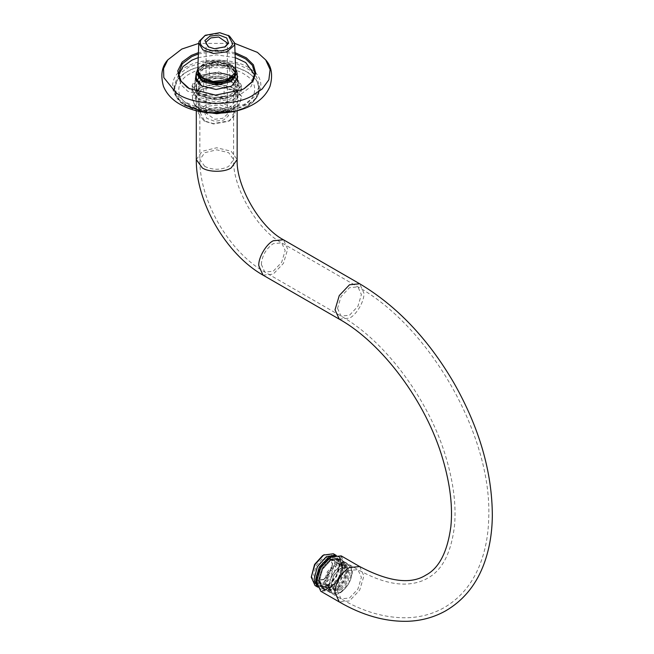 <?xml version="1.0" encoding="UTF-8"?>
<svg xmlns="http://www.w3.org/2000/svg" width="654" height="654" viewBox="0 0 654 654"><rect width="100%" height="100%" fill="white"/><g stroke="black" fill="none" stroke-linecap="round" stroke-linejoin="round"><path stroke-width="0.49" stroke-dasharray="3.27 2.45" d="M316.569 581.7L320.762 590.636L330.638 589.606L340.579 579.109L344.699 565.244L340.66 556.186L330.818 557.012M341.224 555.892L345.451 565.244L341.224 579.477L331.014 590.26L320.803 591.273M318.326 580.466L321.932 568.342L330.638 559.154L339.336 558.287L342.941 566.258L339.336 578.389L330.638 587.578L321.932 588.436L318.326 580.466M319.078 580.466L322.577 588.191L331.014 587.357L339.451 578.455L342.941 566.691L339.451 558.966L331.014 559.808L322.577 568.71L319.078 580.466M197.753 69.88L202.912 64.582L216.727 61.28L230.543 64.582L235.71 69.88M235.669 68.866L231.173 64.942L216.727 61.492L202.282 64.942L197.786 68.866M203.795 80.025L216.727 83.115L229.66 80.025L235.023 72.561L229.66 65.089L216.727 61.999L203.795 65.089L198.432 72.561L203.795 80.025L204.8 80.605L199.854 73.714L204.8 66.831L216.727 63.978L228.663 66.831L233.601 73.714L228.663 80.605L216.727 83.459L204.8 80.605M324.131 579.289L330.057 572.757L332.518 564.304L329.943 558.606L323.329 559.464L317.239 566.282L314.942 574.907L317.509 580.139L324.131 579.289M323.526 579.632L316.569 580.621L313.691 574.94L316.144 565.694L322.675 558.393L329.452 557.314L332.518 563.576L329.886 572.642L323.526 579.632M340.456 588.714L333.834 589.565L331.259 583.875L333.72 575.422L339.655 568.89L346.268 568.032L348.835 573.272L346.546 581.896L340.456 588.714M311.255 575.847L315.114 583.72L323.64 582.362L331.848 573.182L334.93 561.565L331.316 554.42L323.101 555.336M341.11 589.785L347.634 582.485L350.094 573.239L347.217 567.558L340.252 568.547L333.9 575.536L331.259 584.602L334.333 590.864L341.11 589.785M333.401 553.774L337.186 561.508L333.81 574.237L324.817 584.292L316.544 586.172M317.337 586.842L326.992 586.237L336.336 576.256L339.949 563.102L335.657 555.107M328.66 585.265L319.912 586.507L316.291 579.362L319.381 567.746L327.589 558.565L336.107 557.208L339.966 565.081L336.655 576.468L328.66 585.265M328.619 584.3L320.354 585.371L317.149 578.831L320.01 568.04L327.621 559.53L335.894 558.459L339.099 564.999L336.238 575.782L328.619 584.3M335.126 563.094L343.914 561.958L347.323 568.915L344.282 580.376L336.189 589.434L327.401 590.57L323.992 583.613L327.033 572.152L335.126 563.094M331.137 585.755L322.863 586.826L319.659 580.278L322.52 569.495L330.139 560.977L338.404 559.906L341.609 566.454L338.747 577.237L331.137 585.755M337.448 590.153L328.66 591.298L325.251 584.341L328.292 572.871L336.385 563.822L345.173 562.685L348.582 569.642L345.541 581.104L337.448 590.153M337.39 588.813L329.502 589.834L326.436 583.589L329.166 573.296L336.442 565.17L344.331 564.149L347.388 570.394L344.658 580.687L337.39 588.813M336.131 588.085L328.243 589.107L325.185 582.861L327.916 572.569L335.183 564.443L343.072 563.421L346.138 569.667L343.399 579.959L336.131 588.085M332.322 556.219L339.467 556.995L342.189 569.536C339.213 579.82 333.793 586.45 325.913 589.426L320.182 588.853L316.626 583.401M333.556 555.696L338.576 556.423L342.067 561.614L341.936 569.389C338.968 579.673 333.54 586.303 325.667 589.279L319.937 588.706L316.798 584.725M229.775 66.348C223.774 63.185 216.964 62.432 209.362 64.092L209.362 77.139C216.964 75.48 223.774 76.232 229.775 79.396L229.775 66.348L209.362 64.092M209.362 77.139L229.775 79.396M203.68 81.21C209.681 84.374 216.49 85.126 224.093 83.467L224.093 96.522C216.49 98.174 209.681 97.421 203.68 94.258L203.68 81.21L224.093 83.467M224.093 96.522L203.68 94.258M229.423 35.995L220.112 33.141L204.032 35.995M197.729 71.605L198.064 69.537L206.059 62.522L220.308 60.83L231.23 64.509L235.734 71.605M197.729 70.419L198.064 68.596L206.059 61.582L220.308 59.882L231.075 63.471L235.726 70.419M199.993 76.878L198.399 72.561L198.726 70.567L206.443 63.798L220.177 62.163L230.715 65.719L235.056 72.561L233.756 76.477M198.726 111.229L206.443 104.468L220.177 102.833L230.715 106.381L235.056 113.224L234.729 115.21L229.693 120.704L213.278 123.614L203.77 120.704L198.399 113.224L198.726 111.229M224.731 47.096L214.725 49.075L208.724 47.096M206.263 112.063L206.075 113.224L214.725 119.265L222.712 118.317L227.191 114.376L227.388 113.224L224.265 108.875L218.73 107.182L209.19 108.875L206.263 112.063M200.124 112.545L204.776 121.284L213.547 123.966L228.687 121.284L233.331 116.216L230.723 108.899L219.907 104.795L207.236 106.308L200.124 112.545M204.865 113.068L208.193 109.455L219 107.534L225.27 109.455L228.589 115.693L223.504 120.156L214.455 121.227L206.738 118.3L204.865 113.068M198.358 53.955L216.539 51.241L235.097 53.955M244.04 88.691L241.612 90.007L215.509 95.32L189.415 88.691M235.048 52.631L216.548 49.998L198.407 52.631M234.696 43.385L198.767 43.385M178.673 75.096L178.542 76.91L181.117 84.856L187.772 91.274L213.85 98.893L241.612 93.628L251.152 86.451L254.913 76.91L254.782 75.096M235.236 57.626L216.539 54.862L198.219 57.626M196.306 75.161L203.124 68.498L218.305 65.621L232.554 69.782L237.157 75.161M231.794 85.968L230.331 86.769L216.065 89.672L201.661 85.968M232.113 85.788L238.473 77.311L233.233 68.719L218.371 64.386L202.552 67.378L196.347 72.512M200.901 93.751L215.158 97.912L230.331 95.034L237.598 85.903L232.554 78.047L218.305 73.886L203.124 76.763L195.857 85.903L200.901 93.751M187.772 103.937C198.783 112.848 228.401 114.139 241.612 106.283C257.055 99.923 259.295 82.829 245.691 75.194C234.672 66.283 205.054 64.991 191.843 72.847C176.4 79.208 174.16 96.302 187.772 103.937M178.607 74.597L174.103 85.609L176.972 94.487L184.403 101.648L196.895 107.395L213.515 110.15L230.658 108.866L244.506 104.272L255.158 96.261L259.352 85.609L256.482 76.731L249.06 69.569L236.56 63.822L219.94 61.067L202.797 62.351L188.949 66.945L178.795 74.384M200.23 106.847C206.509 111.924 223.382 112.66 230.911 108.188C239.961 102.645 240.729 96.743 233.233 90.473L217.422 86.107L202.552 89.132L201.342 89.778L194.982 98.255L200.23 106.847M198.268 95.059L214.896 99.915L232.595 96.555L241.073 85.903L235.187 76.739L218.567 71.883L200.868 75.243L192.39 85.903L198.268 95.059M198.268 99.122L214.896 103.97L232.595 100.618L241.073 89.958L235.187 80.802L218.567 75.946L200.868 79.297L192.39 89.958L198.268 99.122M200.901 97.814L215.158 101.975L230.331 99.097L237.598 89.958L232.554 82.11L218.305 77.949L203.124 80.818L195.857 89.958L200.901 97.814M200.901 105.785L215.158 109.946L230.331 107.076L237.598 97.936L232.554 90.08L231.483 89.418L217.398 85.895L203.124 88.797L201.972 89.418L195.857 97.936L200.901 105.785M359.684 566.552L363.918 575.904L359.684 590.137L349.473 600.92L339.262 601.925M337.546 591.126C338.298 582.379 342.279 575.495 349.473 570.46L357.91 569.626L361.4 577.351L357.91 589.107L349.473 598.018L341.036 598.851L337.546 591.126M196.306 159.568L202.29 151.229L216.727 147.771L231.173 151.229L237.157 159.568M204.8 166.451L199.854 159.568L204.8 152.676L216.727 149.823L228.663 152.676L233.601 159.568L228.663 166.451C220.709 170.171 212.754 170.171 204.8 166.451M337.546 308.353L341.036 316.07L349.473 315.236L357.91 306.334L361.4 294.57L357.91 286.853L349.473 287.686L341.036 296.589L337.546 308.353M261.314 264.339L264.805 272.064L273.241 271.23L281.678 262.319L285.177 250.564L281.678 242.838L273.241 243.672C266.047 248.708 262.074 255.591 261.314 264.339M339.262 319.152L349.473 318.138C356.618 314.762 364.564 301.003 363.918 293.123L359.684 283.771M263.031 275.138L273.241 274.124L283.452 263.349L287.686 249.109L283.452 239.765M341.192 591.903C334.349 595.385 330.417 593.505 329.387 586.278C329.796 578.136 333.393 571.522 340.17 566.421C347.012 562.947 350.945 564.819 351.975 572.054C351.566 580.188 347.969 586.81 341.192 591.903M331.145 586.107C337.922 581.005 341.519 574.392 341.928 566.25C340.897 559.023 336.965 557.143 330.123 560.625C323.346 565.718 319.749 572.34 319.34 580.474C320.37 587.709 324.302 589.581 331.145 586.107M330.483 560.413L339.271 559.276L342.68 566.233L339.639 577.695L331.545 586.744L322.749 587.889L319.34 580.932L322.389 569.471L330.483 560.413M340.832 592.115L348.934 583.057L351.975 571.596L348.566 564.639L339.778 565.784L331.676 574.833L328.635 586.295L332.044 593.252L340.832 592.115M184.403 105.008L176.972 97.847L174.103 88.969L178.305 78.317L188.949 70.305L202.797 65.711L219.94 64.435L236.56 67.19L249.06 72.929L256.482 80.09L259.352 88.969L255.158 99.621L244.506 107.632L234.451 111.352M235.98 111.008L244.302 107.779C261.404 100.732 263.889 81.791 248.814 73.338C236.609 63.463 203.795 62.032 189.153 70.738C172.051 77.785 169.566 96.727 184.641 105.18L197.475 111.008M197.68 107.771L194.222 104.763L192.186 95.222L200.353 87.317L218.624 83.859L235.783 88.87L241.596 96.252L239.233 104.763L233.102 109.324C224.404 114.491 204.923 113.641 197.68 107.771M232.611 109.332C242.748 103.119 243.615 96.506 235.211 89.492C228.181 83.802 209.28 82.976 200.843 87.988C190.715 94.201 189.848 100.814 198.244 107.828C205.282 113.518 224.175 114.344 232.611 109.332M183.055 102.318C195.865 112.684 230.298 114.188 245.667 105.049C263.619 97.65 266.227 77.777 250.4 68.899C237.59 58.533 203.157 57.029 187.788 66.168C169.836 73.567 167.228 93.448 183.055 102.318M196.453 92.173C200.549 98.223 217.259 101.452 226.84 98.035C238.424 93.775 241.808 87.93 237.001 80.499C232.906 74.442 216.196 71.221 206.615 74.63C195.039 78.897 191.647 84.742 196.453 92.173M226.832 98.026C238.408 93.767 241.792 87.922 236.985 80.499C232.889 74.458 216.196 71.229 206.623 74.638C195.055 78.897 191.671 84.742 196.47 92.165C200.565 98.214 217.259 101.435 226.832 98.026M342.941 566.258L342.941 566.691M322.577 588.191L341.036 598.851C363.248 611.743 385.083 618.055 406.543 617.768C420.023 617.45 432.417 614.139 443.739 607.86C459.746 598.606 471.559 584.79 479.194 566.405C485.211 551.78 488.399 535.405 488.751 517.281C491.947 435.621 430.119 326.869 357.91 286.853L281.678 242.838C257.226 230.085 232.415 187.118 233.601 159.568L233.601 73.714M339.451 558.966L357.91 569.626C377.987 580.817 395.425 585.518 410.238 583.736C416.778 582.992 422.566 581.153 427.618 578.201C442.374 570.206 451.35 552.573 454.546 525.326C456.279 505.248 453.508 482.873 446.224 458.201C429.457 400.142 384.904 340.571 341.036 316.07L264.805 272.064C229.023 251.978 199.356 200.598 199.854 159.568L199.854 73.714M202.912 64.582L202.282 64.942M230.543 64.582L231.173 64.942M196.306 110.722L196.306 80.107M237.157 110.722L237.157 80.107M229.66 80.025L228.663 80.605M332.518 564.304L332.518 563.576M323.73 579.526L323.101 579.894M329.943 558.606L346.268 568.032M317.509 580.139L333.834 589.565M340.685 568.285L340.055 568.653M331.259 584.602L331.259 583.875M317.353 586.875L317.819 587.153M335.698 555.099L336.164 555.369M339.966 563.773L339.966 565.081M326.992 586.237L328.12 585.592M327.401 590.57L322.749 587.889C315.269 584.3 320.493 565.98 330.213 560.388C334.21 558.214 337.227 557.846 339.271 559.276L343.914 561.958M345.173 562.685L348.566 564.639C359.953 570.19 342.541 600.347 332.044 593.252L328.66 591.298M328.243 589.107L329.502 589.834M343.072 563.421L344.331 564.149M320.354 585.371L322.863 586.826M335.894 558.459L338.404 559.906M339.467 556.995C342.778 559.881 343.824 564.255 342.598 570.133C341.805 574.972 337.562 583.638 329.943 588.134C326.706 589.924 323.681 590.276 320.869 589.197M339.124 569.389C336.246 578.757 331.504 584.357 324.891 586.205C320.959 587.145 319.136 584.071 319.43 576.983C321.629 567.656 326.403 561.688 333.753 559.088C337.987 557.936 339.778 561.369 339.124 569.389M319.291 588.289L316.928 585.395M334.202 555.475L337.889 556.08M235.056 113.224L235.056 72.561M198.399 113.224L198.399 72.561M224.265 47.382L225.27 46.802M209.19 47.382L208.193 46.802M206.075 113.224L206.075 43.033M227.388 113.224L227.388 43.033M204.776 121.284L203.77 120.704M228.687 121.284L229.693 120.704M208.193 109.455L209.19 108.875M225.27 109.455L224.265 108.875M178.542 73.281L178.542 76.91M254.913 73.281L254.913 76.91M195.857 77.63L195.857 85.903M237.598 77.63L237.598 85.903M174.103 85.609L174.103 88.969L180.144 101.697L196.478 110.763M236.977 110.763L244.433 107.796C254.112 102.825 259.082 96.547 259.352 88.969L259.352 85.609M194.222 104.763C200.892 113.191 221.379 115.554 233.004 109.398L239.241 104.754L235.963 106.904L227.183 109.766C219.728 111.188 212.362 111.098 205.103 109.512L198.203 107.24L194.222 104.754M241.073 85.903L241.073 89.958M192.39 89.958L192.39 85.903M237.598 89.958L237.598 97.936M195.857 97.936L195.857 89.958M232.113 89.778L231.483 89.418M201.342 89.778L201.972 89.418M227.453 101.983C240.051 96.833 244.294 90.497 240.173 82.976C234.606 73.559 217.341 70.877 206.631 74.139C193.273 77.695 189.186 87.481 193.282 93.318C198.685 102.678 216.27 105.572 227.453 101.983M197.998 92.353L211.381 98.607L226.219 97.716L236.74 90.244L235.538 84.039L222.058 77.679L205.675 79.077L196.723 86.042L196.306 88.388"/><path stroke-width="0.98" d="M330.818 557.012L320.689 567.623L316.569 581.7M316.569 581.488L320.795 567.688L331.014 556.906L341.224 555.892L359.684 566.552C388.787 581.831 410.835 584.684 425.844 575.128C439.055 568.228 447.393 552.074 450.851 526.683C452.87 506.768 450.197 484.279 442.823 459.222C426.334 402.006 382.198 343.072 339.262 319.152L263.031 275.138C226.088 254.332 195.848 201.963 196.306 159.568L196.306 110.722M359.684 566.552L349.473 567.566C342.328 570.942 334.382 584.701 335.028 592.581L339.262 601.925L320.803 591.273L316.569 581.921M235.71 69.88L235.44 75.799L230.543 80.532L216.727 83.835L202.912 80.532L198.015 75.799L197.753 69.88M197.786 68.866L196.306 73.281L202.29 81.619L216.727 85.077L231.173 81.619L237.157 73.281L235.669 68.866M324.229 554.69L322.561 555.663L314.566 564.459L311.255 577.155L314.885 564.672L323.64 555.042L333.401 553.774L336.164 555.369M316.544 586.172L315.056 585.551L311.255 577.155M335.657 555.107L326.403 556.636L317.411 566.691L314.034 579.419L317.337 586.842M316.626 583.401L316.822 575.888L322.675 563.634L332.322 556.219M316.798 584.725L316.569 575.741L322.823 562.996L333.556 555.696M205.291 35.267L199.094 41.374L198.775 43.099L202.887 49.933L213.351 53.505L226.807 51.903L234.369 45.273L234.68 43.099L229.423 35.995L219.777 32.7L205.291 35.267L200.835 40.115C196.037 51.854 229.57 55.565 232.62 43.63L228.172 35.267M234.68 43.099L235.734 71.605L234.075 76.085L225.278 81.407L213.155 82.379L199.38 76.085L197.729 71.605L198.775 43.099M235.734 70.665L235.391 72.725L227.396 79.739L213.155 81.439L202.233 77.752L197.729 70.665M233.756 76.477L224.968 82.012L213.278 82.952L199.993 76.878L199.38 76.085M204.865 40.564L208.193 46.802L214.455 48.723L225.27 46.802L228.589 43.189L226.725 37.965L219 35.03L209.95 36.109L204.865 40.564M208.724 47.096L206.075 43.033L206.263 41.881L210.743 37.94L218.73 36.992L227.388 43.033L227.191 44.194L224.731 47.096M189.415 88.691L181.117 81.235L178.542 73.281L182.303 63.74L191.843 56.563L198.358 53.955M235.097 53.955L245.691 58.917L252.346 65.335L254.913 73.281L251.913 81.848L244.04 88.691M198.407 52.631L191.262 55.451L182.139 62.065L177.765 70.853L179.801 79.927L187.093 87.26L189.096 88.511L215.477 95.108L242.193 89.663L244.359 88.511L252.395 81.775L255.779 73.281L253.384 64.746L246.362 57.854L235.048 52.631M198.767 43.385L181.771 49.075L167.767 59.915L163.549 68.556L163.811 77.589L176.057 92.737C191.532 105.261 233.118 107.076 251.684 96.04L262.156 89.018L268.868 79.804L270.11 69.561L265.688 59.915L257.406 52.377L234.696 43.385M254.782 75.096L245.691 62.539L235.236 57.626M198.219 57.626L191.843 60.184L182.989 66.585L178.673 75.096M201.661 85.968L195.857 77.63L196.306 75.161M237.157 75.161L237.598 77.63L231.794 85.968M196.347 72.512L195.382 79.347L201.342 85.788L216.033 89.459L231.483 86.156M237.157 110.722L237.157 159.568L231.173 167.906C224.674 172.403 208.79 172.403 202.29 167.906L196.306 159.568M339.262 601.925C362.226 615.291 384.944 621.75 407.401 621.3C421.25 620.859 434.019 617.36 445.701 610.828C462.631 600.928 475.025 586.262 482.865 566.83C488.971 551.543 492.127 534.539 492.331 515.81C492.217 472.041 479.341 427.618 453.688 382.557C428.018 338.764 396.692 305.835 359.684 283.771L349.473 284.784L339.262 295.567L335.028 309.8L339.262 319.152M359.684 283.771L283.452 239.765L273.241 240.77C266.096 244.155 258.15 257.913 258.796 265.786L263.031 275.138M197.475 111.008L216.915 113.682L235.98 111.008M234.451 111.352L206.942 112.921L184.403 105.008M196.306 80.107L196.306 73.281M237.157 80.107L237.157 73.281M237.157 159.568C235.865 185.63 260.235 227.845 283.452 239.765M315.056 585.551L317.819 587.153M316.928 585.395L315.669 579.387L319.242 567.157L328.668 557.224L334.202 555.475M233.462 76.878L234.075 76.085M243.729 88.87L244.359 88.511M189.725 88.87L189.096 88.511M201.972 86.156L201.342 85.788M196.478 110.763L216.727 113.731L236.977 110.763M265.688 59.915C271.655 66.381 273.094 75.185 270.004 86.32C266.423 94.773 259.891 101.296 250.4 105.899C230.87 115.856 200.484 115.66 181.109 104.885C172.623 100.348 166.737 94.16 163.451 86.32C160.361 75.177 161.8 66.381 167.767 59.915M196.306 88.388L197.998 92.353"/></g></svg>
